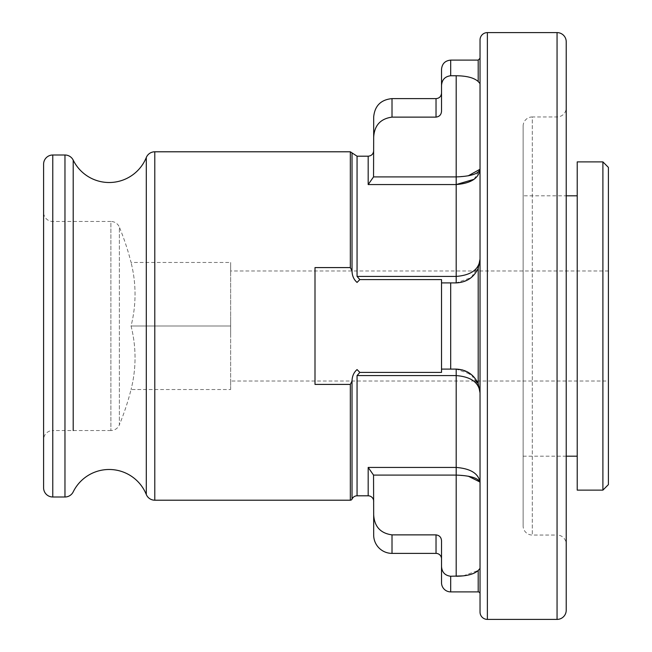 <?xml version="1.0" encoding="UTF-8"?>
<svg xmlns="http://www.w3.org/2000/svg" width="652" height="652" viewBox="0 0 652 652"><rect width="100%" height="100%" fill="white"/><g stroke="black" fill="none" stroke-linecap="round" stroke-linejoin="round"><path stroke-width="0.49" stroke-dasharray="3.26 2.44" d="M359.831 372.406L357.06 369.57C353.808 372.439 352.129 376.269 352.023 381.045L350.336 384.411L314.998 384.411L314.998 267.589L314.998 384.411L314.998 267.589L350.336 267.589L352.023 270.955C352.129 275.739 353.808 279.561 357.06 282.43L359.831 279.594L441.526 279.594L441.526 372.406L359.831 372.406L357.06 375.585L357.06 495.805M110.897 430.524L52.771 430.524L52.771 221.476L52.771 430.524A9.169 9.169 0 0 0 43.602 439.692L43.602 212.307A9.169 9.169 0 0 0 52.771 221.476L110.897 221.476L110.897 430.524L110.897 221.476A9.169 9.169 0 0 1 119.373 227.149L119.373 424.851A9.169 9.169 0 0 1 110.897 430.524M131.052 326A255.323 180.539 0 0 1 131.052 389.537A255.323 180.539 0 0 0 131.052 326A255.323 180.539 180 0 0 131.052 262.463A255.323 180.539 180 0 1 131.052 326L230.645 326L230.645 316.685L230.645 381.012L230.645 270.987L230.645 335.315L230.645 326L131.052 326M230.645 389.537L230.645 380.214L230.645 389.537L131.052 389.537A259.243 259.243 0 0 1 119.373 424.851L119.373 227.149A259.243 259.243 0 0 1 131.052 262.463L230.645 262.463L230.645 271.786L230.645 262.463M608.397 381.012L608.397 270.987L608.397 381.012L230.645 381.012M608.397 270.987L230.645 270.987M577.224 456.196L577.224 195.804L577.224 456.196M523.124 456.196L566.221 456.196L566.221 195.804L523.124 195.804M523.132 456.196L523.132 195.804L523.132 456.196M523.124 126.121A9.169 9.169 0 0 1 532.293 116.952L532.293 535.048L532.293 116.952L557.053 116.952A9.169 9.169 0 0 0 566.221 107.784L566.221 544.216A9.169 9.169 0 0 0 557.053 535.048L557.053 116.952L557.053 535.048L532.293 535.048A9.169 9.169 0 0 1 523.124 525.879L523.124 126.121L523.124 525.879M441.526 558.886L441.526 540.85L441.526 558.886M463.279 575.863L478.201 570.484L480.035 568.389L480.035 593.727L480.035 259.064L480.035 482.757C478.861 473.719 470.915 468.617 456.196 467.443L368.176 467.443L373.539 475.088L373.677 514.754C374.362 526.572 380.475 533.287 392.015 534.876L436.025 534.876C439.464 535.349 441.298 537.338 441.526 540.85L441.526 582.725M373.677 514.754L373.677 535.048M441.526 566.49C441.942 572.277 444.998 575.529 450.695 576.254L456.196 576.254L456.196 475.088L468.193 476.147M357.06 375.585L456.196 375.585C471.119 376.783 479.065 382.561 480.035 392.928L478.201 383.759C473.922 374.525 466.587 369.635 456.196 369.097L441.526 369.097L441.526 372.406L441.526 279.594L441.526 369.089M479.318 264.875L471.184 277.605L456.196 282.903L441.526 282.903L456.196 282.903C466.53 282.406 473.865 277.516 478.201 268.241L480.035 259.072L480.035 83.611L478.201 81.516C474.126 77.8 466.791 75.876 456.196 75.746L450.695 75.746C444.998 76.471 441.942 79.723 441.526 85.51L441.526 111.15C441.29 114.662 439.456 116.659 436.025 117.124L392.015 117.124C380.475 118.721 374.362 125.428 373.677 137.246L373.539 176.912L368.176 184.557L456.196 184.557L456.196 276.415L357.06 276.415L359.831 279.594M441.526 69.275L441.526 85.51M480.035 83.611L480.035 259.064M373.677 175.47L373.677 150.694L373.677 175.47M373.677 116.952L373.677 137.246M43.602 212.307L43.602 439.692M43.602 164.174L43.602 487.826M480.035 482.757L480.035 568.389M480.035 39.935L480.035 612.065M577.224 161.883L577.224 490.125M602.896 161.883L602.896 490.125M608.397 167.385L608.397 484.615M441.974 369.097L441.526 369.097M462.561 369.961L473.548 376.587L479.383 387.41M441.526 282.903L456.196 282.903C471.119 281.061 479.065 273.115 480.035 259.072L480.035 259.08C479.065 269.439 471.119 275.217 456.196 276.415L456.196 282.903M468.152 175.861L456.196 176.912L373.539 176.912M474.045 179.3L480.035 169.243M479.318 387.125L471.184 374.395L456.196 369.097L456.196 475.088L373.539 475.088M352.023 381.045L352.023 499.106M352.023 152.894L352.023 270.955M357.06 156.195L357.06 276.415M73.203 221.476L73.203 430.524M146.292 157.515L146.292 494.485M368.176 467.443L368.176 495.805M350.336 384.411L350.336 500.206M436.025 534.876L436.025 553.385M392.015 534.876L392.015 553.385M478.201 570.484L478.201 591.894M450.695 576.254L450.695 591.894M450.695 282.903L450.695 369.089M478.201 268.241L478.201 383.759M450.695 60.106L450.695 75.746M478.201 60.106L478.201 81.516M368.176 156.195L368.176 184.557M392.015 98.615L392.015 117.124M436.025 98.615L436.025 117.124M350.336 151.794L350.336 267.589M154.785 151.794L154.785 500.206M52.771 155.005L52.771 496.995M64.972 155.005L64.972 496.995M487.37 32.6L487.37 619.4M557.053 32.6L557.053 619.4M456.196 75.746L456.196 184.557"/><path stroke-width="0.98" d="M73.203 430.524L73.203 160.123A40.074 40.074 0 0 0 146.292 157.515A9.169 9.169 0 0 1 154.785 151.794L350.336 151.794L357.06 156.195L357.06 276.415L456.196 276.415C471.119 275.217 479.065 269.439 480.035 259.072L478.201 268.241C473.922 277.475 466.587 282.365 456.196 282.903L456.196 184.557L474.045 179.3M73.203 221.476L73.203 160.123A9.169 9.169 0 0 0 64.972 155.005L52.771 155.005A9.169 9.169 0 0 0 43.602 164.174L43.602 487.826A9.169 9.169 0 0 0 52.771 496.995L64.972 496.995A9.169 9.169 0 0 0 73.203 491.877A40.074 40.074 0 0 1 146.292 494.485L146.292 157.515M146.292 494.485A9.169 9.169 0 0 0 154.785 500.206L350.336 500.206A1.834 1.834 0 0 0 352.023 499.106A5.501 5.501 0 0 1 357.06 495.805L357.06 375.585L359.831 372.406L357.06 369.57C353.808 372.439 352.129 376.269 352.023 381.045L350.336 384.411L314.998 384.411L314.998 267.589L350.336 267.589L352.023 270.955C352.129 275.739 353.808 279.561 357.06 282.43L359.831 279.594L357.06 276.415M602.896 490.125L608.397 484.615L608.397 167.385L602.896 161.883L577.224 161.883L577.224 490.125L602.896 490.125L602.896 161.883M577.224 195.804L566.221 195.804L566.221 41.769A9.169 9.169 0 0 0 557.053 32.6L487.37 32.6A7.335 7.335 0 0 0 480.035 39.935L480.035 612.065A7.335 7.335 0 0 0 487.37 619.4L487.37 32.6M577.224 456.196L566.221 456.196L566.221 610.231L566.221 41.769M566.221 544.216L566.221 107.784M566.221 610.231A9.169 9.169 0 0 1 557.053 619.4L487.37 619.4M373.677 501.306A5.501 5.501 0 0 0 368.176 495.805L357.06 495.805M441.526 558.886A5.501 5.501 0 0 0 436.025 553.385L392.015 553.385A18.337 18.337 0 0 1 373.677 535.048L373.677 514.754C374.362 526.572 380.475 533.287 392.015 534.876L436.025 534.876C439.464 535.349 441.298 537.338 441.526 540.85L441.526 566.49C441.942 572.277 444.998 575.529 450.695 576.254L463.279 575.863M373.539 475.088L368.176 467.443L456.196 467.443C470.915 468.617 478.861 473.719 480.035 482.757C478.87 478.226 470.923 475.667 456.196 475.088L373.539 475.088L373.677 514.754M480.035 568.389L478.201 570.484C474.126 574.2 466.791 576.123 456.196 576.254L456.196 375.585L357.06 375.585M441.526 566.49L441.526 582.725A9.169 9.169 0 0 0 450.695 591.894L478.201 591.894A1.834 1.834 0 0 1 480.035 593.727M441.526 85.51L441.526 69.275C442.072 63.709 445.129 60.652 450.695 60.106L450.695 75.746C444.998 76.471 441.942 79.723 441.526 85.51L441.526 111.15C441.29 114.662 439.456 116.659 436.025 117.124L392.015 117.124C380.475 118.721 374.362 125.428 373.677 137.246L373.677 116.952C374.761 105.811 380.874 99.699 392.015 98.615L392.015 117.124M359.831 372.406L441.526 372.406L441.526 282.911M462.561 369.961L456.196 369.097C466.53 369.594 473.865 374.484 478.201 383.759L480.035 392.928C479.065 382.561 471.119 376.783 456.196 375.585L456.196 369.097L450.695 369.097L450.695 282.903L441.526 282.903L441.526 279.594L359.831 279.594M450.695 369.097L441.974 369.097M373.677 137.246L373.539 176.912L456.196 176.912L456.196 75.746L450.695 75.746M456.196 75.746C466.742 75.868 474.077 77.792 478.201 81.516L480.035 83.611M450.695 282.903L456.196 282.903M456.196 184.557L456.196 176.912C470.923 176.333 478.87 173.774 480.035 169.243C478.861 178.281 470.915 183.383 456.196 184.557L368.176 184.557L373.539 176.912M480.035 259.072L479.318 264.875M479.383 387.41L480.035 392.928L479.318 387.125M480.035 169.243L468.152 175.861M468.193 476.147L479.905 481.975M352.023 270.955L352.023 152.894M352.023 499.106L352.023 381.045M557.053 619.4L557.053 32.6M154.785 500.206L154.785 151.794M64.972 496.995L64.972 155.005M52.771 496.995L52.771 155.005M350.336 267.589L350.336 151.794M350.336 500.206L350.336 384.411M436.025 553.385L436.025 534.876M368.176 495.805L368.176 467.443M478.201 591.894L478.201 570.484M450.695 591.894L450.695 576.254M478.201 81.516L478.201 60.106L450.695 60.106M478.201 383.759L478.201 268.241M392.015 553.385L392.015 534.876M368.176 184.557L368.176 156.195C371.518 155.869 373.351 154.035 373.677 150.694M436.025 117.124L436.025 98.615L392.015 98.615M478.201 60.106L480.035 58.272M436.025 98.615C439.334 98.322 441.168 96.488 441.526 93.114M368.176 156.195L357.06 156.195"/></g></svg>
